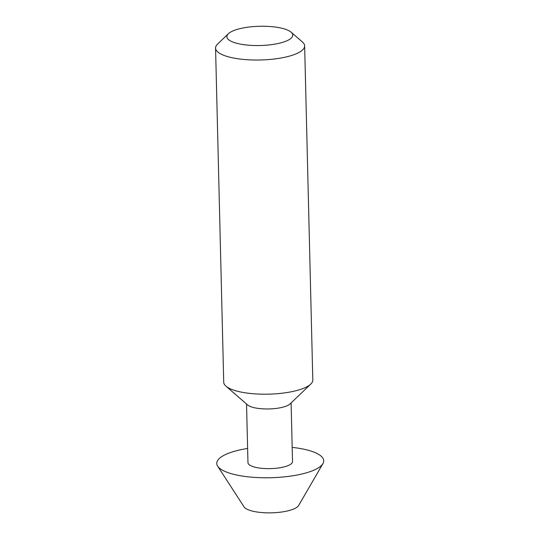 <?xml version="1.0" encoding="UTF-8"?>
<svg xmlns="http://www.w3.org/2000/svg" width="539" height="539" viewBox="0 0 539 539"><rect width="100%" height="100%" fill="white"/><g stroke="black" fill="none" stroke-linecap="round" stroke-linejoin="round"><path stroke-width="0.81" d="M292.178 447.377A53.489 15.618 178.6 0 1 302.648 448.96A53.489 15.618 178.6 0 1 322.949 463.58L298.633 505.494A27.759 8.105 178.6 0 1 254.475 511.558A27.759 8.105 178.6 0 1 244.012 506.828L217.675 466.154A53.489 15.618 178.6 0 1 247.617 448.461M322.949 463.58A53.489 15.618 178.6 0 1 237.84 475.263A53.489 15.618 178.6 0 1 217.675 466.154M291.141 32.199L302.419 41.975A44.555 13.01 178.6 0 1 304.643 45.896L312.809 380.062A44.555 13.01 178.6 0 1 310.781 384.085L290.056 403.913A22.288 6.508 178.6 0 1 255.284 407.922A22.288 6.508 178.6 0 1 247.617 404.951L225.949 386.16A44.555 13.01 178.6 0 1 223.725 382.239L215.56 48.072A44.555 13.01 178.6 0 1 217.588 44.05L228.374 33.728A32.967 9.628 178.6 0 1 279.802 27.792A32.967 9.628 178.6 0 1 291.141 32.199A32.967 9.628 178.6 0 1 278.939 43.315A32.967 9.628 178.6 0 1 239.862 44.009A32.967 9.628 178.6 0 1 228.374 33.728M291.094 402.916L292.529 461.566A22.288 6.508 178.6 0 1 280.206 467.711A22.288 6.508 178.6 0 1 256.746 467.596A22.288 6.508 178.6 0 1 247.967 462.657L246.532 404.007M310.781 384.085A44.555 13.01 178.6 0 1 241.277 392.109A44.555 13.01 178.6 0 1 225.949 386.16M304.643 45.896A44.555 13.01 178.6 0 1 280.017 58.178A44.555 13.01 178.6 0 1 233.111 57.936A44.555 13.01 178.6 0 1 215.56 48.072"/></g></svg>
